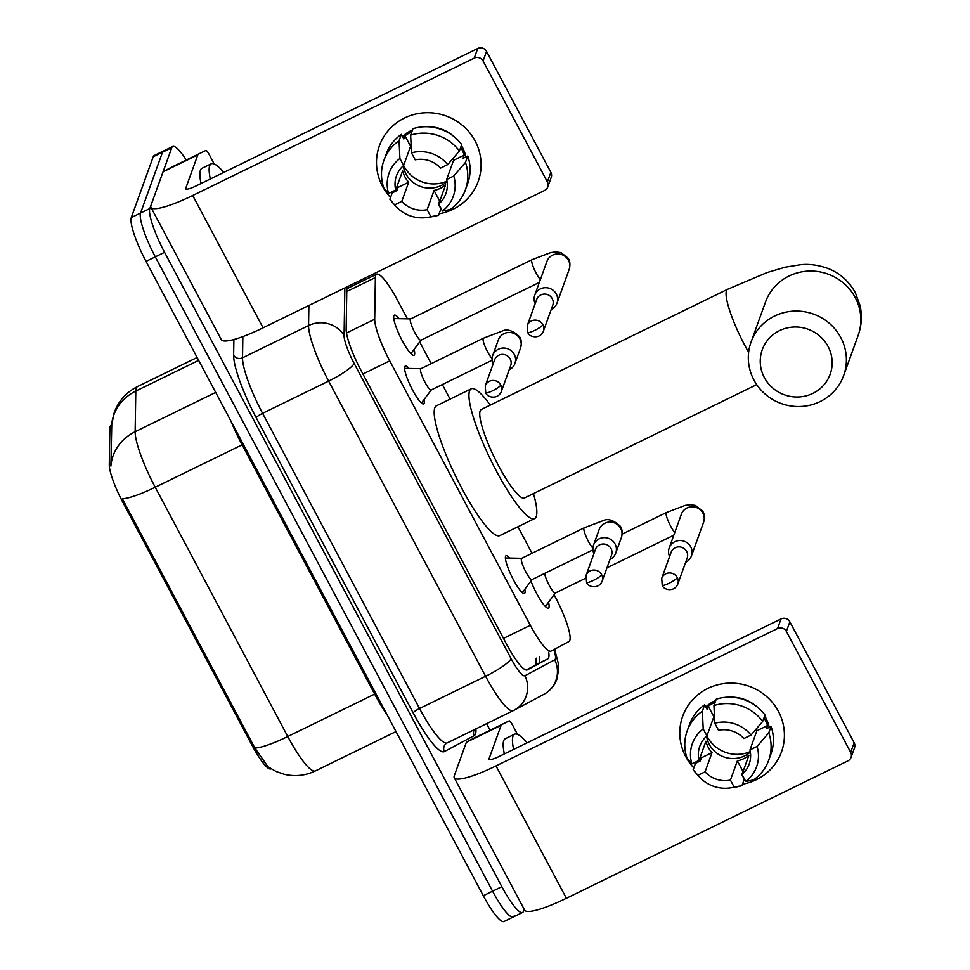 <?xml version="1.0" encoding="UTF-8"?>
<svg xmlns="http://www.w3.org/2000/svg" width="970" height="970" viewBox="0 0 970 970"><rect width="100%" height="100%" fill="white"/><g stroke="black" fill="none" stroke-linecap="round" stroke-linejoin="round"><path stroke-width="1.45" d="M424.048 399.579A21 3.977 -116 0 1 424.145 403.253A21 3.977 -116 0 1 423.647 403.884A21 3.977 -116 0 1 411.716 388.449A21 3.977 -116 0 1 404.732 366.745A21 3.977 -116 0 1 405.217 366.126A21 3.977 -116 0 1 408.855 368.454M524.867 589.19A21 3.977 -116 0 1 524.952 592.864A21 3.977 -116 0 1 524.467 593.495A21 3.977 -116 0 1 512.536 578.059A21 3.977 -116 0 1 505.552 556.356A21 3.977 -116 0 1 506.037 555.737A21 3.977 -116 0 1 509.674 558.065M414.129 349.37A22.346 4.232 -116 0 1 414.517 354.632A22.346 4.232 -116 0 1 413.996 355.299A22.346 4.232 -116 0 1 401.301 338.882A22.346 4.232 -116 0 1 393.868 315.796A22.346 4.232 -116 0 1 394.39 315.141A22.346 4.232 -116 0 1 399.155 318.681M548.547 602.176A22.346 4.232 -116 0 1 548.935 607.45A22.346 4.232 -116 0 1 548.414 608.117A22.346 4.232 -116 0 1 530.966 581.066M407.4 318.839L397.373 299.985A39.382 7.445 64 0 0 376.627 274.195A39.382 7.445 64 0 0 375.378 277.553L374.699 319.251A39.382 7.445 64 0 0 389.758 360.888L530.335 625.286A39.382 7.445 64 0 0 551.081 651.088A39.382 7.445 64 0 0 551.13 651.064L568.929 641.546A39.382 7.445 64 0 0 569.802 640.406A39.382 7.445 64 0 0 555.07 596.574L554.112 594.78M111.599 425.018L111.016 425.296A35.453 6.705 64 0 0 109.889 428.316L109.283 464.812A35.453 6.705 64 0 0 122.838 502.29L252.236 745.651A35.453 6.705 64 0 0 270.909 768.858A35.453 6.705 64 0 0 270.945 768.846L270.909 768.858M532.045 553.276L517.932 526.734M450.092 399.143L442.332 384.532M431.226 363.665L419.683 341.961M524.212 909.327L523.497 911.279A39.382 7.445 -116 0 1 522.575 912.455A39.382 7.445 -116 0 1 501.842 886.665L164.56 252.333A39.382 7.445 -116 0 1 149.829 208.514L171.775 147.695L162.511 152.217A39.382 7.445 -116 0 1 163.433 151.041A39.382 7.445 -116 0 0 162.511 152.217L140.565 213.036L162.511 152.217L153.236 156.74A39.382 7.445 -116 0 1 154.157 155.564L172.696 146.518A39.382 7.445 -116 0 1 186.264 160.026M164.56 252.333L155.297 256.856A39.382 7.445 -116 0 1 140.565 213.036A39.382 7.445 -116 0 0 155.297 256.856L492.566 891.187L155.297 256.856L146.021 261.379A39.382 7.445 -116 0 1 131.29 217.559L153.236 156.74M514.233 915.801A39.382 7.445 -116 0 1 513.312 916.977A39.382 7.445 -116 0 1 492.566 891.187A39.382 7.445 -116 0 0 513.312 916.977L504.036 921.5A39.382 7.445 -116 0 1 483.303 895.71L146.021 261.379M111.756 424.957L110.907 466.097A45.954 42.292 0.9 0 1 135.145 431.723A52.513 9.93 64 0 0 155.224 487.243A45.954 8.148 -28 0 1 122.341 498.774L254.88 748.052L268.047 766.858L276.292 771.574L284.489 774.351C295.183 776.764 305.489 775.624 315.42 770.907A52.513 9.93 64 0 0 315.48 770.871L396.027 731.574L315.42 770.907A52.513 9.93 64 0 1 287.763 736.521A45.954 8.148 152 0 1 254.88 748.052M346.848 286.962L346.157 329.169A39.382 7.445 64 0 0 361.216 370.807L506.522 644.092A39.382 7.445 64 0 0 527.256 669.894A39.382 7.445 64 0 0 527.304 669.87L547.771 658.921A39.382 7.445 64 0 0 548.656 657.781A39.382 7.445 64 0 0 548.717 652.24M539.441 656.763A39.382 7.445 -116 0 1 539.381 662.304A39.382 7.445 -116 0 1 538.508 663.444L526.225 670.015M486.6 723.668L490.08 730.216M171.775 147.695A39.382 7.445 -116 0 1 172.696 146.518M356.511 284.004A39.382 7.445 64 0 0 355.469 282.743M513.627 749.422A65.645 12.416 -116 0 1 512.984 736.169A65.645 12.416 -116 0 1 514.524 734.229A65.645 12.416 -116 0 1 527.074 742.862M504.351 753.945A65.645 12.416 -116 0 1 503.721 740.704A65.645 12.416 -116 0 1 505.261 738.752L514.524 734.229M778.449 711.446A52.513 50.719 19.8 0 1 742.45 784.196A52.513 50.719 19.8 0 0 781.505 751.883L781.505 751.883A52.513 50.719 19.8 0 0 778.449 711.446A52.513 50.719 19.8 0 0 707.833 688.421A52.513 50.719 19.8 0 0 685.754 756.673A52.513 50.719 19.8 0 1 682.698 716.236A52.513 50.719 19.8 0 1 728.264 683.195A52.513 50.719 19.8 0 1 778.449 711.446M693.829 767.937A52.513 50.719 19.8 0 1 685.754 756.673A52.513 50.719 19.8 0 0 693.829 767.937M501.272 725.123A6.56 1.237 64 0 0 501.126 725.305L466.364 742.268A6.56 1.237 -116 0 1 466.509 742.086L509.153 720.904A6.56 1.237 64 0 1 509.165 720.904A6.56 1.237 64 0 1 512.621 725.196L517.507 734.399M466.364 742.268L454.287 775.745A52.513 9.312 -28 0 0 454.263 777.782A52.513 9.312 -28 0 0 496.009 765.924L777.552 628.536L781.02 618.933L499.477 756.321A13.131 2.328 152 0 1 489.038 759.292A13.131 2.328 152 0 1 489.05 758.782L501.126 725.305M466.509 742.086L474.403 737.867A6.56 1.237 -116 0 1 474.415 737.855L509.153 720.904M454.263 777.782L524.637 910.115A52.513 9.312 -28 0 0 566.383 898.269L847.925 760.88A6.56 6.341 -160.2 0 0 850.69 752.344L854.146 742.741A6.56 6.341 19.8 0 1 854.534 747.797L851.066 757.4M781.02 618.933A6.56 6.341 19.8 0 1 789.847 621.806L786.379 631.409L850.69 752.344M786.379 631.409A6.56 6.341 -160.2 0 0 777.552 628.536M789.847 621.806L854.146 742.741M750.283 751.58A32.822 31.707 19.8 0 1 707.3 736.666A32.822 31.707 19.8 0 1 706.912 735.939M756.345 728.834A26.263 25.366 -160.2 0 1 756.879 730.737L749.943 749.943A26.263 25.366 19.8 0 1 749.179 764.093A26.263 25.366 19.8 0 1 742.014 774.448L748.949 755.242A26.263 25.366 -160.2 0 1 737.358 760.892L730.434 780.098A26.263 25.366 19.8 0 1 705.069 771.841L712.004 752.635A26.263 25.366 -160.2 0 1 708.233 747.288A26.263 25.366 -160.2 0 1 705.942 741.226L699.006 760.431L691.877 763.899L687.112 758.322A43.323 41.843 19.8 0 1 687.184 730.871A43.323 41.843 19.8 0 1 702.365 711.192L703.202 728.906L706.936 735.915L713.871 716.709A26.263 25.366 -160.2 0 1 714.453 716.224M750.356 752.041A26.263 25.366 19.8 0 1 709.276 744.402A26.263 25.366 19.8 0 1 706.572 736.242M764.008 717.812A38.072 36.775 19.8 0 1 765.003 719.582A38.072 36.775 19.8 0 1 767.537 725.536L766.385 728.737L771.077 726.445A43.323 41.843 19.8 0 1 771.004 753.884L768.701 760.286A43.323 41.843 19.8 0 1 753.52 779.965L745.748 781.468L742.014 774.448M705.796 706.9A38.072 36.775 19.8 0 1 715.811 700.364M729.719 697.163A38.072 36.775 19.8 0 1 757.485 707.178M764.699 715.896A38.072 36.775 19.8 0 1 765.706 717.667A38.072 36.775 19.8 0 1 769.234 727.342M715.12 702.292A38.072 36.775 19.8 0 0 708.282 706.221L707.13 709.422L704.669 704.79L702.365 711.192M700.401 756.564A38.072 36.775 19.8 0 0 701.346 757.837L700.194 761.038L695.49 763.329L693.186 769.731L697.951 775.309L705.069 771.841M730.434 780.098L734.157 787.119L741.941 785.627L744.245 779.225L741.783 774.593L742.947 771.393A38.072 36.775 19.8 0 0 743.141 771.332M687.184 730.871L689.5 724.469A43.323 41.843 19.8 0 1 704.669 704.79M716.26 699.14A43.323 41.843 19.8 0 1 765.015 715.035L762.699 721.438L751.01 735.054L743.881 738.534A26.263 25.366 19.8 0 0 718.527 730.264L714.793 723.244L713.944 705.542L716.26 699.14M741.941 785.627A43.323 41.843 19.8 0 1 735.721 787.07L730.604 787.87A34.132 32.968 19.8 0 1 698.885 776.424A34.132 32.968 19.8 0 1 697.951 775.309M698.885 776.424L695.466 772.544A43.323 41.843 19.8 0 1 693.186 769.731M713.944 705.542A43.323 41.843 19.8 0 1 762.699 721.438M734.157 787.119A34.132 32.968 19.8 0 1 730.604 787.87M691.877 763.899A34.132 32.968 19.8 0 1 703.202 728.906M714.793 723.244A34.132 32.968 19.8 0 1 751.01 735.054M699.006 760.431A26.263 25.366 19.8 0 1 699.782 746.269A26.263 25.366 19.8 0 1 706.936 735.915M749.943 749.943L757.073 746.463L768.773 732.847L771.077 726.445M768.773 732.847A43.323 41.843 19.8 0 1 768.701 760.286M757.073 746.463A34.132 32.968 19.8 0 1 745.748 781.468M756.879 730.737L767.537 725.536M737.358 760.892L742.947 771.393M701.346 757.837L712.004 752.635M708.282 706.221L713.871 716.709M210.32 178.989A65.645 12.416 -116 0 1 209.678 165.737A65.645 12.416 -116 0 1 211.23 163.797A65.645 12.416 -116 0 1 223.767 172.43M201.045 183.512A65.645 12.416 -116 0 1 200.414 170.271A65.645 12.416 -116 0 1 201.954 168.319L211.23 163.797M828.065 346.46A36.108 34.871 -160.2 0 0 779.528 330.637A36.108 34.871 -160.2 0 0 764.348 377.56A36.108 34.871 -160.2 0 0 812.884 393.383A36.108 34.871 -160.2 0 0 828.065 346.46M753.92 380.01A49.24 47.554 19.8 0 1 751.047 342.095A49.24 47.554 19.8 0 1 793.763 311.127A49.24 47.554 19.8 0 1 840.808 337.608A49.24 47.554 19.8 0 1 843.67 375.523A49.24 47.554 19.8 0 1 800.965 406.491A49.24 47.554 19.8 0 1 753.92 380.01M751.047 342.095L765.488 302.082A49.24 47.554 -160.2 0 1 808.204 271.115A49.24 47.554 -160.2 0 1 855.249 297.596A49.24 47.554 -160.2 0 1 858.111 335.511C861.59 326.041 862.269 316.123 860.147 305.78L855.31 292.625C849.017 281.288 839.996 273.261 828.247 268.557C818.571 265.065 809.332 263.779 800.529 264.725L785.203 267.199L767.137 272.534L727.621 289.278L481.302 409.473A49.24 9.312 64 0 0 480.15 410.94A49.24 9.312 64 0 0 496.519 461.805A49.24 9.312 64 0 0 524.491 497.974L756.721 384.641M533.464 493.584A72.204 13.653 -116 0 1 536.252 516.476A72.204 13.653 -116 0 1 534.567 518.623A72.204 13.653 -116 0 1 493.548 465.564A72.204 13.653 -116 0 1 469.528 390.971A72.204 13.653 -116 0 1 471.226 388.825A72.204 13.653 -116 0 1 490.274 405.096M534.567 518.623L499.805 535.586A72.204 13.653 -116 0 1 458.786 482.526A72.204 13.653 -116 0 1 434.766 407.933A72.204 13.653 -116 0 1 436.464 405.787L471.226 388.825M685.657 562.285A11.822 11.41 -160.2 0 0 690.737 546.874A11.822 11.41 -160.2 0 0 669.203 547.941A11.822 11.41 -160.2 0 0 669.603 556.489M677.29 577.538A8.536 8.245 -160.2 0 1 677.787 584.11L687.184 558.053A8.536 8.245 -160.2 0 0 675.217 547.747A8.536 8.245 -160.2 0 0 671.131 552.257L661.734 578.314L662.219 585.225A8.536 1.516 152 0 0 669.009 583.297A8.536 1.516 -28 0 0 677.29 577.538A8.536 8.245 -160.2 0 0 661.734 578.314M544.679 573.403A11.822 2.231 64 0 0 549.481 585.844A11.822 2.231 64 0 0 555.386 592.997L585.565 578.278M410.807 318.9A11.822 2.231 64 0 0 410.601 318.948A11.822 2.231 64 0 0 410.322 319.3A11.822 2.231 64 0 0 414.251 331.51A11.822 2.231 64 0 0 420.956 340.179L539.368 282.403M551.239 309.466A11.822 11.41 -160.2 0 0 551.348 309.406A11.822 11.41 -160.2 0 0 556.319 294.055A11.822 11.41 -160.2 0 0 534.773 295.135A11.822 11.41 -160.2 0 0 535.185 303.671M542.861 324.72A8.536 8.245 -160.2 0 1 543.358 331.291L552.755 305.235A8.536 8.245 -160.2 0 0 540.787 294.928A8.536 8.245 -160.2 0 0 536.701 299.451L527.304 325.496L527.801 332.407A8.536 1.516 152 0 0 534.579 330.479A8.536 1.516 -28 0 0 542.861 324.72A8.536 8.245 -160.2 0 0 527.304 325.496M521.872 558.296A11.822 2.231 64 0 0 521.654 558.344A11.822 2.231 64 0 0 521.375 558.696A11.822 2.231 64 0 0 525.303 570.893A11.822 2.231 64 0 0 532.021 579.575L592.925 549.857M609.997 559.399A11.822 11.41 -160.2 0 0 615.077 543.988A11.822 11.41 -160.2 0 0 593.543 545.067A11.822 11.41 -160.2 0 0 593.943 553.603M601.63 574.664A8.536 8.245 -160.2 0 1 602.127 581.236L611.524 555.179A8.536 8.245 -160.2 0 0 599.557 544.861A8.536 8.245 -160.2 0 0 595.471 549.384L586.062 575.44L586.559 582.339A8.536 1.516 152 0 0 593.349 580.412A8.536 1.516 -28 0 0 601.63 574.664A8.536 8.245 -160.2 0 0 586.062 575.44M421.053 368.685A11.822 2.231 64 0 0 420.834 368.733A11.822 2.231 64 0 0 420.556 369.085A11.822 2.231 64 0 0 424.484 381.283A11.822 2.231 64 0 0 431.201 389.964L492.105 360.246M509.177 369.788A11.822 11.41 -160.2 0 0 509.298 369.74A11.822 11.41 -160.2 0 0 514.258 354.377A11.822 11.41 -160.2 0 0 492.724 355.457A11.822 11.41 -160.2 0 0 493.124 363.992M500.811 385.041A8.536 8.245 -160.2 0 1 501.308 391.613L510.705 365.569A8.536 8.245 -160.2 0 0 498.738 355.25A8.536 8.245 -160.2 0 0 494.651 359.773L485.255 385.83L485.74 392.729A8.536 1.516 152 0 0 492.53 390.801A8.536 1.516 -28 0 0 500.811 385.041A8.536 8.245 -160.2 0 0 485.255 385.83M475.142 141.014A52.513 50.719 19.8 0 1 439.143 213.764A52.513 50.719 19.8 0 0 478.198 181.451L478.198 181.451A52.513 50.719 19.8 0 0 475.142 141.014A52.513 50.719 19.8 0 0 404.526 117.988A52.513 50.719 19.8 0 0 382.447 186.24A52.513 50.719 19.8 0 1 379.403 145.803A52.513 50.719 19.8 0 1 424.957 112.762A52.513 50.719 19.8 0 1 475.142 141.014M390.522 197.504A52.513 50.719 19.8 0 1 382.447 186.24A52.513 50.719 19.8 0 0 390.522 197.504M197.965 154.691A6.56 1.237 64 0 0 197.819 154.873L163.057 171.835A6.56 1.237 -116 0 1 163.215 171.654L205.846 150.471A6.56 1.237 64 0 1 205.858 150.471A6.56 1.237 64 0 1 209.314 154.763L214.2 163.966M163.057 171.835L150.98 205.313A52.513 9.312 -28 0 0 150.956 207.35A52.513 9.312 -28 0 0 192.715 195.491L474.257 58.103L477.713 48.5L196.17 185.888A13.131 2.328 152 0 1 185.743 188.859A13.131 2.328 152 0 1 185.743 188.35L197.819 154.873M163.215 171.654L171.096 167.434A6.56 1.237 -116 0 1 171.108 167.422L205.846 150.471M150.956 207.35L221.33 339.682A52.513 9.312 -28 0 0 263.076 327.836L544.619 190.447A6.56 6.341 -160.2 0 0 547.383 181.911L550.851 172.308A6.56 6.341 19.8 0 1 551.227 177.364L547.759 186.967M477.713 48.5A6.56 6.341 19.8 0 1 486.54 51.374L483.084 60.977L547.383 181.911M483.084 60.977A6.56 6.341 -160.2 0 0 474.257 58.103M486.54 51.374L550.851 172.308M446.976 181.147A32.822 31.707 19.8 0 1 403.993 166.234A32.822 31.707 19.8 0 1 403.617 165.506L410.565 146.276A26.263 25.366 -160.2 0 1 411.147 145.791M453.038 158.401A26.263 25.366 -160.2 0 1 453.572 160.305L446.649 179.511A26.263 25.366 19.8 0 1 445.873 193.66A26.263 25.366 19.8 0 1 438.719 204.015L445.642 184.809A26.263 25.366 -160.2 0 1 434.063 190.459L427.127 209.665A26.263 25.366 19.8 0 1 401.774 201.408L408.697 182.202A26.263 25.366 -160.2 0 1 404.926 176.855A26.263 25.366 -160.2 0 1 402.635 170.793L395.699 189.999L388.582 193.466L383.817 187.889A43.323 41.843 19.8 0 1 383.89 160.438A43.323 41.843 19.8 0 1 399.058 140.759L399.907 158.474L403.629 165.482A26.263 25.366 19.8 0 0 396.475 175.837A26.263 25.366 19.8 0 0 395.699 189.999M447.049 181.608A26.263 25.366 19.8 0 1 405.969 173.969A26.263 25.366 19.8 0 1 403.265 165.809M460.701 147.379A38.072 36.775 19.8 0 1 461.708 149.15A38.072 36.775 19.8 0 1 464.23 155.103L463.078 158.304L467.77 156.012A43.323 41.843 19.8 0 1 467.698 183.451L465.394 189.853A43.323 41.843 19.8 0 1 450.213 209.532L442.441 211.036L438.719 204.015M402.489 136.467A38.072 36.775 19.8 0 1 412.517 129.931M426.424 126.73A38.072 36.775 19.8 0 1 454.19 136.746M461.393 145.464A38.072 36.775 19.8 0 1 462.399 147.234A38.072 36.775 19.8 0 1 465.927 156.91M411.813 131.859A38.072 36.775 19.8 0 0 404.987 135.788L403.823 138.989L401.374 134.357L399.058 140.759M397.094 186.131A38.072 36.775 19.8 0 0 398.039 187.404L396.888 190.605L392.183 192.897L389.879 199.299L394.644 204.876L401.774 201.408M427.127 209.665L430.862 216.686L438.634 215.194L440.938 208.792L438.488 204.161L439.64 200.96A38.072 36.775 19.8 0 0 439.834 200.899M383.89 160.438L386.193 154.036A43.323 41.843 19.8 0 1 401.374 134.357M412.953 128.707A43.323 41.843 19.8 0 1 461.708 144.603L459.404 151.005L447.703 164.621L440.574 168.101A26.263 25.366 19.8 0 0 415.221 159.832L411.486 152.811L410.649 135.109L412.953 128.707M438.634 215.194A43.323 41.843 19.8 0 1 432.414 216.637L427.309 217.438A34.132 32.968 19.8 0 1 395.578 205.992A34.132 32.968 19.8 0 1 394.644 204.876M395.578 205.992L392.159 202.112A43.323 41.843 19.8 0 1 389.879 199.299M410.649 135.109A43.323 41.843 19.8 0 1 459.404 151.005M430.862 216.686A34.132 32.968 19.8 0 1 427.309 217.438M388.582 193.466A34.132 32.968 19.8 0 1 399.907 158.474M411.486 152.811A34.132 32.968 19.8 0 1 447.703 164.621M446.649 179.511L453.766 176.031L465.467 162.414L467.77 156.012M465.467 162.414A43.323 41.843 19.8 0 1 465.394 189.853M453.766 176.031A34.132 32.968 19.8 0 1 442.441 211.036M453.572 160.305L464.23 155.103M434.063 190.459L439.64 200.96M398.039 187.404L408.697 182.202M404.987 135.788L410.565 146.276M252.236 745.651L253.376 745.093M122.838 502.29L123.978 501.732M109.283 464.812L110.968 463.987M109.889 428.316L111.562 427.503M535.61 658.63A39.382 38.679 61.9 0 1 535.234 665.202M503.491 638.393L530.335 625.286M362.901 373.996L389.758 360.888M346.496 333.013L374.699 319.251M346.775 291.509L375.378 277.553M111.562 425.49L114.254 412.48L116.06 408.164C120.765 398.573 127.907 391.383 137.473 386.593A52.513 9.93 64 0 0 136.249 388.145A52.513 9.93 64 0 0 135.812 391.068L135.145 431.723L215.692 392.413M243.276 444.284A13.131 2.328 152 0 0 242.124 444.842L155.224 487.243L287.763 736.521L374.662 694.108L242.124 444.842A52.513 9.93 -116 0 1 230.872 420.968M111.562 425.697A45.954 42.292 0.9 0 1 135.812 391.068L198.668 360.391M483.303 895.71L501.842 886.665M131.29 217.559L149.829 208.514M387.078 714.732A52.513 9.93 -116 0 1 374.662 694.108A13.131 2.328 152 0 1 375.814 693.562M344.859 287.92L344.083 335.62A26.263 4.971 64 0 0 354.123 363.374L511.069 658.569A26.263 4.971 64 0 0 524.928 675.75L554.743 659.818A26.263 4.971 64 0 0 555.325 659.054A26.263 4.971 64 0 0 553.955 649.548M475.93 728.882A59.085 11.167 -116 0 1 475.482 733.938A59.085 11.167 -116 0 1 474.172 735.66L444.357 751.592A59.085 11.167 -116 0 1 413.184 712.938L256.225 417.743A59.085 11.167 -116 0 1 233.637 355.275L233.891 339.512M513.178 710.695L447.267 742.862A52.513 9.93 64 0 1 447.206 742.899L447.061 742.971A6.56 6.45 -118.1 0 0 444.357 751.592M513.3 710.634A52.513 9.93 -116 0 1 513.239 710.67A52.513 9.93 -116 0 1 485.594 676.284L419.549 708.5A52.513 9.93 64 0 0 447.206 742.899L514.136 710.21A26.263 25.778 61.9 0 1 513.3 710.634M511.069 658.569A26.263 4.656 152 0 1 485.594 676.284L328.636 381.089A52.513 9.93 -116 0 1 308.557 325.568L242.512 357.797A52.513 9.93 64 0 0 262.591 413.317L419.549 708.5A6.56 1.164 -28 0 0 413.184 712.938M344.083 335.62A26.263 24.165 0.9 0 0 308.557 325.568L308.884 305.477M242.864 336.59L242.512 357.797A6.56 6.038 -179.1 0 1 233.637 355.275M354.123 363.374A26.263 4.656 152 0 1 328.636 381.089L262.591 413.317A6.56 1.164 -28 0 0 256.225 417.743M360.573 282.027L359.882 280.73A26.263 4.971 64 0 0 359.834 280.621M474.221 729.707A6.56 6.45 -118.1 0 0 474.172 735.66M524.928 675.75A26.263 25.778 61.9 0 1 514.136 710.21L543.952 694.278A26.263 25.778 61.9 0 0 554.743 659.818M538.508 663.444L547.771 658.921M496.009 765.924L566.383 898.269M489.05 758.782L489.462 759.571M727.621 289.278A49.24 9.312 64 0 0 726.469 290.733A49.24 9.312 64 0 0 744.887 345.526A49.24 9.312 64 0 0 748.634 352.316M622.146 534.13L666.438 512.512A11.822 2.231 64 0 0 666.16 512.863A11.822 2.231 64 0 0 670.925 526.649A11.822 2.231 64 0 0 674.78 532.469M666.438 512.512L685.305 505.346L690.446 504.715L695.441 505.443L702.535 510.96C704.499 513.651 704.851 517.41 703.602 522.236A11.822 11.41 -160.2 0 0 691.258 506.801A11.822 11.41 -160.2 0 0 681.376 514.209L669.203 547.941M410.601 318.948L532.021 259.693A11.822 2.231 64 0 0 531.742 260.045A11.822 2.231 64 0 0 536.507 273.831A11.822 2.231 64 0 0 540.363 279.651M532.021 259.693L550.875 252.539L556.016 251.909L561.012 252.624L568.105 258.141C570.069 260.845 570.433 264.604 569.172 269.417A11.822 11.41 -160.2 0 0 556.828 253.982A11.822 11.41 -160.2 0 0 546.947 261.391L534.773 295.135M521.654 558.344L584.219 527.813A11.822 2.231 64 0 0 583.94 528.165A11.822 2.231 64 0 0 588.705 541.951A11.822 2.231 64 0 0 592.9 548.135M584.219 527.813L603.097 520.647C607.85 518.235 613.598 520.102 620.315 526.249C622.279 528.953 622.631 532.712 621.382 537.538A11.822 11.41 -160.2 0 0 609.039 522.102A11.822 11.41 -160.2 0 0 599.157 529.511L593.543 545.067M420.834 368.733L483.399 338.203A11.822 2.231 64 0 0 483.121 338.554A11.822 2.231 64 0 0 487.886 352.34A11.822 2.231 64 0 0 492.081 358.524M483.399 338.203L502.278 331.037C507.031 328.624 512.778 330.491 519.496 336.638C521.46 339.342 521.812 343.101 520.563 347.927A11.822 11.41 -160.2 0 0 508.219 332.492A11.822 11.41 -160.2 0 0 498.337 339.9L492.724 355.457M192.715 195.491L263.076 327.836M185.743 188.35L186.167 189.138M536.01 664.777L536.58 658.157M346.811 288.745L376.627 274.195M137.473 386.593L197.116 357.481M543.952 694.278C550.111 690.87 554.416 685.863 556.853 679.267L558.623 669.603L558.187 662.91L554.585 649.209M522.575 912.455L513.312 916.977M361.01 281.809L360.27 280.403M509.165 720.904L474.403 737.867M858.111 335.511L843.67 375.523M677.787 584.11C674.38 592.512 663.322 589.99 662.219 585.225M555.483 592.949L545.322 606.48M606.953 567.838L673.786 535.222M703.602 522.236L691.428 555.968M543.358 331.291C539.963 339.694 528.905 337.172 527.801 332.407M410.698 318.9L393.784 318.584M421.053 340.143L410.904 353.662M569.172 269.417L556.998 303.149M602.127 581.236C598.72 589.627 587.662 587.105 586.559 582.339M521.751 558.296L505.382 557.98M532.118 579.526L522.284 592.634M621.382 537.538L615.768 553.094M501.308 391.613C497.901 400.016 486.843 397.494 485.74 392.729M420.931 368.685L404.563 368.37M431.298 389.916L421.465 403.011M520.563 347.927L514.949 363.471M205.858 150.471L171.096 167.434"/></g></svg>
